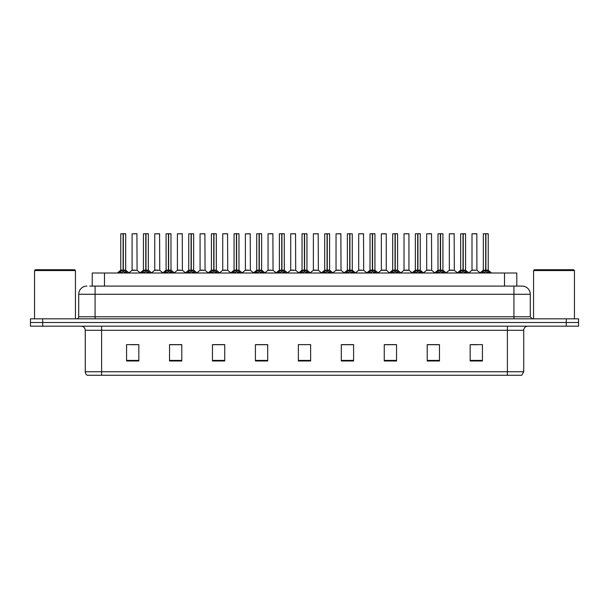 <?xml version="1.0" encoding="UTF-8"?>
<svg xmlns="http://www.w3.org/2000/svg" width="609" height="609" viewBox="0 0 609 609"><rect width="100%" height="100%" fill="white"/><g stroke="black" fill="none" stroke-linecap="round" stroke-linejoin="round"><path stroke-width="0.91" d="M92.218 286.093L92.218 273.007L516.782 273.007L516.782 286.093M523.74 371.741L521.738 375.266L507.381 375.266L507.381 371.741L523.74 371.741L523.74 330.268A4.088 4.088 0 0 1 527.828 326.18M507.381 375.266L87.262 375.266A4.088 4.088 0 0 1 85.26 371.741L85.26 330.268C85.016 327.787 83.654 326.424 81.172 326.18M578.55 326.18L578.55 322.496L30.45 322.496L30.45 326.18L42.721 326.18L42.721 322.496L30.45 322.496L30.45 318.819L42.721 318.819L42.721 322.496L578.55 322.496L578.55 326.18L42.721 326.18M482.427 360.985L482.427 344.625L470.156 344.625L470.156 360.985L482.427 360.985M439.477 360.985L439.477 344.625L427.206 344.625L427.206 360.985L439.477 360.985M396.535 360.985L396.535 344.625L384.264 344.625L384.264 360.985L396.535 360.985M353.585 360.985L353.585 344.625L341.314 344.625L341.314 360.985L353.585 360.985M138.844 360.985L138.844 344.625L126.573 344.625L126.573 360.985L138.844 360.985M181.794 360.985L181.794 344.625L169.523 344.625L169.523 360.985L181.794 360.985M224.736 360.985L224.736 344.625L212.465 344.625L212.465 360.985L224.736 360.985M267.686 360.985L267.686 344.625L255.415 344.625L255.415 360.985L267.686 360.985M310.636 360.985L310.636 344.625L298.364 344.625L298.364 360.985L310.636 360.985M131.483 344.709L137.619 344.709M176.8 344.709L171.609 344.709M222.125 344.709L216.926 344.709M267.442 344.709L262.251 344.709M256.115 344.709L267.686 344.709M471.381 344.709L477.517 344.709M437.391 344.709L432.2 344.709M392.074 344.625L386.875 344.709M341.314 344.709L352.885 344.709M346.749 344.625L341.558 344.709M301.432 344.625L307.568 344.625M224.736 344.709L212.465 344.709M181.794 344.709L169.523 344.709M396.535 344.709L384.264 344.709M439.477 344.709L427.206 344.709M89.949 286.093L519.241 286.093M89.759 286.093L95.08 286.093L95.08 294.276L78.713 294.276L78.713 316.771A2.048 2.048 0 0 1 76.673 318.819M86.897 286.093A8.183 8.183 0 0 0 78.713 294.276M522.103 286.093A8.183 8.183 0 0 1 530.287 294.276L513.92 294.276L513.92 286.093L521.982 286.093M530.287 294.276L530.287 316.771L532.327 318.819M578.55 318.819L578.55 322.496L578.55 318.819L42.721 318.819M118.945 273.098L120.43 271.53L123.109 270.175L123.109 271.599L123.185 269.734L127.494 273.098M120.765 233.818L123.117 233.734L120.765 233.818L120.765 270.145L123.109 270.175M125.591 233.734L124.038 233.734L125.675 233.818L125.675 270.145L123.216 270.145L123.254 233.734L125.591 233.734M123.117 233.734L124.038 233.734M125.675 233.818L123.322 233.734M123.109 233.818L123.109 270.145L120.765 270.145L117.354 273.007M123.216 270.145L123.322 271.599L123.322 270.175M123.322 233.818L123.322 270.145L125.743 270.305L123.597 270.305M126.002 271.53L126.002 273.007L123.322 271.599M123.109 271.599L120.43 273.015L120.43 271.53M123.185 233.734L123.109 270.145M135.168 270.145L132.016 270.305L137.078 270.305L136.918 233.734L132.092 233.818L132.092 270.145L134.658 270.145M134.444 270.145L133.927 270.145M141.6 273.098L143.092 271.53L145.772 270.175L145.772 271.599L145.84 269.734L150.157 273.098M143.427 233.818L145.772 233.734L143.427 233.818L143.427 270.145L145.772 270.175M148.253 233.734L146.693 233.734L148.33 233.818L148.33 270.145L145.878 270.145L145.916 233.734L148.253 233.734M145.772 233.734L146.693 233.734M148.33 233.818L145.985 233.734M145.772 233.818L145.772 270.145L143.427 270.145L140.017 273.007M145.878 270.145L145.985 271.599L145.985 270.175M145.985 233.818L145.985 270.145L148.406 270.305L146.251 270.305M148.665 271.53L148.665 273.007L145.985 271.599M145.772 271.599L143.092 273.015L143.092 271.53M145.84 233.734L145.772 270.145M164.263 273.098L165.755 271.53L168.434 270.175L168.434 271.599L168.503 269.734L172.811 273.098M166.082 233.818L168.434 233.734L166.082 233.818L166.082 270.145L168.434 270.175M170.908 233.734L169.355 233.734L170.992 233.818L170.992 270.145L168.541 270.145L168.571 233.734L170.908 233.734M168.434 233.734L169.355 233.734M170.992 233.818L168.64 233.734M168.434 233.818L168.434 270.145L166.082 270.145L162.672 273.007M168.541 270.145L168.647 271.599L168.647 270.175M168.647 233.818L168.647 270.145L171.068 270.305L168.914 270.305M171.327 271.53L171.327 273.007L168.647 271.599M168.434 271.599L165.755 273.015L165.755 271.53M168.503 233.734L168.434 270.145M186.925 273.098L188.409 271.53L191.089 270.175L191.089 271.599L191.165 269.734L195.474 273.098M188.744 233.818L191.097 233.734L188.744 233.818L188.744 270.145L191.089 270.175M193.571 233.734L192.018 233.734L193.654 233.818L193.654 270.145L191.196 270.145L191.234 233.734L193.571 233.734M191.097 233.734L192.018 233.734M191.302 233.818L191.302 270.145L193.654 270.145L193.654 233.818L191.302 233.734M191.089 233.818L191.089 270.145L188.744 270.145L185.334 273.007M191.196 270.145L191.302 271.599L191.302 270.175M193.989 271.53L193.989 273.007L191.302 271.599M191.089 271.599L188.409 273.015L188.409 271.53M191.165 233.734L191.089 270.145M209.58 273.098L211.072 271.53L213.751 270.175L213.751 271.599L213.82 269.734L218.136 273.098M213.751 233.818L213.751 270.145L211.407 270.145L211.407 233.818L213.759 233.734L211.407 233.818L211.407 270.145L213.751 270.175M216.233 233.734L214.68 233.734L216.317 233.818L216.317 270.145L213.858 270.145L213.896 233.734L216.233 233.734M213.759 233.734L214.68 233.734M213.965 233.818L213.965 270.145L216.317 270.145L216.317 233.818L213.965 233.734M213.858 270.145L213.965 271.599L213.965 270.175M213.751 270.145L213.82 233.734M216.644 271.53L216.644 273.007L213.965 271.599M213.751 271.599L211.072 273.015L211.072 271.53M157.83 270.145L154.678 270.305L159.741 270.305L159.581 233.734L154.755 233.818L154.755 270.145L157.312 270.145M157.099 270.145L156.589 270.145M180.485 270.145L177.341 270.305L182.395 270.305L182.243 233.734L177.417 233.818L177.417 270.145L179.975 270.145M179.762 270.145L179.252 270.145M203.147 270.145L200.003 270.305L205.058 270.305L204.898 233.734L200.072 233.818L200.072 270.145L202.637 270.145M202.424 270.145L201.906 270.145M34.538 270.548L35.36 269.734L74.625 269.734L75.44 270.548L34.538 270.548L34.538 318.819M75.44 270.548L75.44 318.819M533.56 270.548L534.375 269.734L573.64 269.734L574.462 270.548L533.56 270.548L533.56 318.819M574.462 270.548L574.462 318.819M232.242 273.098L233.734 271.53L236.414 270.175L236.414 271.599L236.482 269.734L240.799 273.098M234.062 233.818L236.414 233.734L234.062 233.818L234.062 270.145L236.414 270.175M238.888 233.734L237.335 233.734L238.972 233.818L238.972 270.145L236.52 270.145L236.558 233.734L238.888 233.734M236.414 233.734L237.335 233.734M238.972 233.818L236.619 233.734M236.414 233.818L236.414 270.145L234.069 270.145L230.651 273.007M236.52 270.145L236.627 271.599L236.627 270.175M236.627 233.818L236.627 270.145L239.048 270.305L236.893 270.305M239.307 271.53L239.307 273.007L236.627 271.599M236.414 271.599L233.734 273.015L233.734 271.53M236.482 233.734L236.414 270.145M254.905 273.098L256.389 271.53L259.076 270.175M259.289 233.818L261.634 233.818L259.289 233.818L259.289 270.175L261.969 271.53L263.453 273.098M259.076 233.818L259.076 270.145L256.724 270.145L256.724 233.818L259.076 233.734L256.724 233.818L256.724 270.145L259.076 270.145L259.069 271.599L259.282 233.734M261.55 233.734L259.997 233.734L261.55 233.734M259.076 233.734L259.997 233.734M261.634 233.818L261.634 270.145L259.289 270.145L261.634 270.145L261.634 233.818M259.183 270.145L259.289 271.599L259.289 270.175M259.076 270.145L259.145 233.734M261.969 271.53L261.969 273.007L259.289 271.599M259.069 271.599L256.389 273.015L256.389 271.53M277.567 273.098L279.051 271.53L281.731 270.175L281.731 271.599L281.807 269.734L286.116 273.098M279.386 233.818L281.739 233.734L279.386 233.818L279.386 270.145L281.731 270.175M284.213 233.734L282.66 233.734L284.296 233.818L284.296 270.145L281.838 270.145L281.876 233.734L284.213 233.734M281.739 233.734L282.66 233.734M284.296 233.818L281.944 233.734M281.731 233.818L281.731 270.145L279.386 270.145L275.976 273.007M281.838 270.145L281.944 271.599L281.944 270.175M281.944 233.818L281.944 270.145L284.365 270.305L282.218 270.305M284.624 271.53L284.624 273.007L281.944 271.599M281.731 271.599L279.051 273.015L279.051 271.53M281.807 233.734L281.731 270.145M225.81 270.145L222.658 270.305L227.72 270.305L227.56 233.734L222.734 233.818L222.734 270.145L225.3 270.145M225.079 270.145L224.569 270.145M248.472 270.145L245.32 270.305L250.375 270.305L250.223 233.734L245.397 233.818L245.397 270.145L247.954 270.145M247.741 270.145L247.231 270.145M271.127 270.145L267.983 270.305L273.038 270.305L272.885 233.734L268.059 233.818L268.059 270.145L270.617 270.145M270.404 270.145L269.894 270.145M300.222 273.098L301.714 271.53L304.393 270.175L304.393 271.599L304.462 269.734L308.778 273.098M302.049 233.818L304.393 233.734L302.049 233.818L302.049 270.145L304.393 270.175M306.875 233.734L305.315 233.734L306.951 233.818L306.951 270.145L304.5 270.145L304.538 233.734L306.875 233.734M304.393 233.734L305.315 233.734M306.951 233.818L304.607 233.734M304.393 233.818L304.393 270.145L302.049 270.145L298.638 273.007M304.5 270.145L304.607 271.599L304.607 270.175M304.607 233.818L304.607 270.145L307.027 270.305L304.873 270.305M307.286 271.53L307.286 273.007L304.607 271.599M304.393 271.599L301.714 273.015L301.714 271.53M304.462 233.734L304.393 270.145M322.884 273.098L324.376 271.53L327.056 270.175L327.056 271.599L327.124 269.734L331.433 273.098M327.056 233.818L327.056 270.145L324.704 270.145L324.704 233.818L327.056 233.734L324.704 233.818L324.704 270.145L327.056 270.175M329.53 233.734L327.977 233.734L329.614 233.818L329.614 270.145L327.162 270.145L327.193 233.734L329.53 233.734M327.056 233.734L327.977 233.734M327.269 233.818L327.269 270.145L329.614 270.145L329.614 233.818L327.261 233.734M327.162 270.145L327.269 271.599L327.269 270.175M327.056 270.145L327.124 233.734M329.949 271.53L329.949 273.007L327.269 271.599M327.056 271.599L324.376 273.015L324.376 271.53M345.547 273.098L347.031 271.53L349.711 270.175L349.711 271.599L349.787 269.734L349.931 271.599L349.855 233.734L352.276 233.818L352.276 270.145L349.817 270.145M349.924 270.175L352.611 271.53L354.095 273.098M349.711 233.818L349.711 270.145L347.366 270.145L347.366 233.818L349.718 233.734L347.366 233.818L347.366 270.145L349.711 270.175M349.718 233.734L350.639 233.734M349.924 233.818L349.924 270.145L352.276 270.145L352.276 233.818L349.924 233.734M349.711 270.145L349.787 233.734M352.611 271.53L352.611 273.007L349.931 271.599M349.711 271.599L347.031 273.015L347.031 271.53M368.201 273.098L369.693 271.53L372.373 270.175L372.373 271.599L372.442 269.734L376.758 273.098M372.373 233.818L372.373 270.145L370.028 270.145L370.028 233.818L372.381 233.734L370.028 233.818L370.028 270.145L372.373 270.175M374.855 233.734L373.302 233.734L374.938 233.818L374.938 270.145L372.48 270.145L372.518 233.734L374.855 233.734M372.381 233.734L373.302 233.734M374.938 270.145L374.938 233.818L372.586 233.734M372.48 270.145L372.586 271.599L372.586 270.175M372.86 270.305L375.007 270.305L372.586 270.145L372.586 233.818M372.373 270.145L372.442 233.734M375.266 271.53L375.266 273.007L372.586 271.599M372.373 271.599L369.693 273.015L369.693 271.53M390.864 273.098L392.356 271.53L395.035 270.175L395.035 271.599L395.104 269.734L399.42 273.098M392.683 233.818L395.035 233.734L392.683 233.818L392.683 270.145L395.035 270.175M397.517 233.734L395.957 233.734L397.593 233.818L397.593 270.145L395.142 270.145L395.18 233.734L397.517 233.734M395.035 233.734L395.957 233.734M395.249 233.818L395.249 270.145L397.593 270.145L397.593 233.818L395.241 233.734M395.035 233.818L395.035 270.145L392.691 270.145L389.273 273.007M395.142 270.145L395.249 271.599L395.249 270.175M397.928 271.53L397.928 273.007L395.249 271.599M395.035 271.599L392.356 273.015L392.356 271.53M395.104 233.734L395.035 270.145M293.789 270.145L290.638 270.305L295.7 270.305L295.54 233.734L290.714 233.818L290.714 270.145L293.279 270.145M293.066 270.145L292.548 270.145M316.452 270.145L313.3 270.305L318.362 270.305L318.202 233.734L313.376 233.818L313.376 270.145L315.934 270.145M315.721 270.145L315.211 270.145M339.106 270.145L335.962 270.305L341.017 270.305L340.865 233.734L336.039 233.818L336.039 270.145L338.596 270.145M338.383 270.145L337.873 270.145M361.769 270.145L358.625 270.305L363.68 270.305L363.52 233.734L358.693 233.818L358.693 270.145L361.259 270.145M361.046 270.145L360.528 270.145M386.266 233.818L381.356 233.818L381.356 270.145L386.266 270.145L386.266 233.818L382.992 233.734M381.356 233.818L386.182 233.734M384.431 270.145L383.921 270.145M383.7 270.145L383.19 270.145M413.526 273.098L415.011 271.53L417.698 270.175L417.698 271.599L417.766 269.734L422.075 273.098M415.346 233.818L417.698 233.734L415.346 233.818L415.346 270.145L417.698 270.175M420.172 233.734L418.619 233.734L420.256 233.818L420.256 270.145L417.804 270.145L417.835 233.734L420.172 233.734M417.698 233.734L418.619 233.734M417.911 233.818L417.911 270.145L420.256 270.145L420.256 233.818L417.903 233.734M417.698 233.818L417.698 270.145L415.346 270.145L411.935 273.007M417.804 270.145L417.911 271.599L417.911 270.175M420.591 271.53L420.591 273.007L417.911 271.599M417.698 271.599L415.011 273.015L415.011 271.53M417.766 233.734L417.698 270.145M436.189 273.098L437.673 271.53L440.353 270.175L440.353 271.599L440.429 269.734L444.737 273.098M438.008 233.818L440.36 233.734L438.008 233.818L438.008 270.145L440.353 270.175M442.834 233.734L441.281 233.734L442.918 233.818L442.918 270.145L440.459 270.145L440.497 233.734L442.834 233.734M440.36 233.734L441.281 233.734M442.918 233.818L440.566 233.734M440.353 233.818L440.353 270.145L438.008 270.145L434.598 273.007M440.459 270.145L440.566 271.599L440.566 270.175M440.566 233.818L440.566 270.145L442.987 270.305L440.84 270.305M443.245 271.53L443.245 273.007L440.566 271.599M440.353 271.599L437.673 273.015L437.673 271.53M440.429 233.734L440.353 270.145M458.843 273.098L460.335 271.53L463.015 270.175L463.015 271.599L463.084 269.734L467.4 273.098M460.67 233.818L463.015 233.734L460.67 233.818L460.67 270.145L463.015 270.175M465.497 233.734L463.936 233.734L465.573 233.818L465.573 270.145L463.122 270.145L463.16 233.734L465.497 233.734M463.015 233.734L463.936 233.734M465.573 233.818L463.228 233.734M463.015 233.818L463.015 270.145L460.67 270.145L457.26 273.007M463.122 270.145L463.228 271.599L463.228 270.175M463.228 233.818L463.228 270.145L465.649 270.305L463.495 270.305M465.908 271.53L465.908 273.007L463.228 271.599M463.015 271.599L460.335 273.015L460.335 271.53M463.084 233.734L463.015 270.145M481.506 273.098L482.998 271.53L485.678 270.175L485.678 271.599L485.746 269.734L490.055 273.098M483.325 233.818L485.678 233.734L483.325 233.818L483.325 270.145L485.678 270.175M488.152 233.734L486.599 233.734L488.235 233.818L488.235 270.145L485.784 270.145L485.815 233.734L488.152 233.734M485.678 233.734L486.599 233.734M488.235 233.818L485.883 233.734M485.678 233.818L485.678 270.145L483.325 270.145L479.915 273.007M485.784 270.145L485.891 271.599L485.891 270.175M485.891 233.818L485.891 270.145L488.311 270.305L486.157 270.305M488.57 271.53L488.57 273.007L485.891 271.599M485.678 271.599L482.998 273.015L482.998 271.53M485.746 233.734L485.678 270.145M408.928 233.818L404.018 233.818L404.018 270.145L408.928 270.145L408.928 233.818L405.655 233.734M404.018 233.818L408.845 233.734M407.094 270.145L406.576 270.145M406.363 270.145L405.853 270.145M429.748 270.145L426.604 270.305L431.659 270.305L431.507 233.734L426.681 233.818L426.681 270.145L429.238 270.145M429.946 233.734L428.31 233.734M429.025 270.145L428.515 270.145M452.411 270.145L449.259 270.305L454.322 270.305L454.162 233.734L449.335 233.818L449.335 270.145L451.901 270.145M451.688 270.145L451.17 270.145M476.9 270.145L476.824 233.734L471.998 233.818L471.998 270.145L474.556 270.145M475.271 233.734L473.635 233.734M475.073 270.145L473.832 270.145M474.342 270.145L471.998 270.145L468.785 272.84L465.649 270.305L468.983 273.007M104.489 286.093L104.489 273.007M504.511 286.093L504.511 273.007M507.381 326.18L507.381 330.268L85.26 330.268M523.74 330.268L507.381 330.268L507.381 371.741L101.619 371.741L101.619 375.266M85.26 371.741L101.619 371.741L101.619 326.18M566.279 326.18L566.279 318.819M310.636 360.421L298.364 360.421M267.686 360.421L255.415 360.421M224.736 360.421L212.465 360.421M181.794 360.421L169.523 360.421M138.844 360.421L126.573 360.421M353.585 360.421L341.314 360.421M396.535 360.421L384.264 360.421M439.477 360.421L427.206 360.421M482.427 360.421L470.156 360.421M95.08 318.819L95.08 316.771L530.287 316.771M78.713 316.771L95.08 316.771L95.08 294.276L513.92 294.276L513.92 318.819M122.843 270.305L120.689 270.305M126.436 271.903L126.436 273.007M120.003 271.903L120.003 273.007M137.002 233.818L132.092 233.818M145.505 270.305L143.351 270.305L140.215 272.84L137.078 270.305M149.098 271.903L149.098 273.007M142.658 271.903L142.658 273.007M168.16 270.305L166.013 270.305M171.753 271.903L171.753 273.007M165.321 271.903L165.321 273.007M190.823 270.305L188.668 270.305M197.065 273.007L193.654 270.145L191.576 270.305M194.416 271.903L194.416 273.007M187.983 271.903L187.983 273.007M213.485 270.305L211.407 270.145M219.727 273.007L216.309 270.145L214.239 270.305M217.078 271.903L217.078 273.007M210.638 271.903L210.638 273.007M159.665 233.818L154.755 233.818M182.319 233.818L177.417 233.818M204.982 233.818L200.072 233.818M236.14 270.305L233.993 270.305M239.74 271.903L239.74 273.007M233.3 271.903L233.3 273.007M258.802 270.305L256.724 270.145M265.044 273.007L261.634 270.145L259.556 270.305M262.395 271.903L262.395 273.007M255.963 271.903L255.963 273.007M281.465 270.305L279.31 270.305M285.058 271.903L285.058 273.007M278.625 271.903L278.625 273.007M227.644 233.818L222.734 233.818M250.307 233.818L245.397 233.818M272.961 233.818L268.059 233.818M304.127 270.305L301.973 270.305L298.836 272.84L295.7 270.305M307.72 271.903L307.72 273.007M301.28 271.903L301.28 273.007M326.782 270.305L324.704 270.145M333.024 273.007L329.614 270.145L327.535 270.305M330.375 271.903L330.375 273.007M323.942 271.903L323.942 273.007M349.444 270.305L347.366 270.145M352.276 270.145L350.198 270.305M353.037 271.903L353.037 273.007M346.605 271.903L346.605 273.007M372.107 270.305L370.028 270.145M375.7 271.903L375.7 273.007M369.26 271.903L369.26 273.007M394.761 270.305L392.615 270.305M401.004 273.007L397.593 270.145L395.515 270.305M398.362 271.903L398.362 273.007M391.922 271.903L391.922 273.007M295.624 233.818L290.714 233.818M318.286 233.818L313.376 233.818M340.941 233.818L336.039 233.818M363.603 233.818L358.693 233.818M386.342 270.305L381.28 270.305L386.266 270.145L389.478 272.84M417.424 270.305L415.269 270.305M420.256 270.145L418.177 270.305M421.017 271.903L421.017 273.007M414.584 271.903L414.584 273.007M440.086 270.305L437.932 270.305M443.679 271.903L443.679 273.007M437.247 271.903L437.247 273.007M462.749 270.305L460.594 270.305M466.342 271.903L466.342 273.007M459.902 271.903L459.902 273.007M485.403 270.305L483.257 270.305M488.997 271.903L488.997 273.007M482.564 271.903L482.564 273.007M408.997 270.305L403.942 270.305L408.921 270.145L412.133 272.84M431.583 233.818L426.681 233.818M454.245 233.818L449.335 233.818M476.908 270.145L471.922 270.305M476.908 233.818L471.998 233.818M125.675 270.145L129.085 273.007M132.016 270.305L128.88 272.84M148.33 270.145L151.74 273.007M170.992 270.145L174.402 273.007M211.331 270.305L207.996 273.007M154.678 270.305L151.542 272.84M159.741 270.305L162.877 272.84M177.341 270.305L174.204 272.84M182.395 270.305L185.532 272.84M200.003 270.305L196.867 272.84L193.731 270.305M205.058 270.305L208.194 272.84M239.048 270.305L242.382 273.007M250.375 270.305L253.511 272.84L256.648 270.305L253.314 273.007M284.296 270.145L287.707 273.007M222.658 270.305L219.522 272.84M227.72 270.305L230.857 272.84M245.32 270.305L242.184 272.84M267.983 270.305L264.846 272.84L261.71 270.305M273.038 270.305L276.174 272.84M306.951 270.145L310.362 273.007M324.635 270.305L321.293 273.007M347.29 270.305L343.956 273.007M352.352 270.305L355.686 273.007M369.952 270.305L366.618 273.007M375.007 270.305L378.349 273.007M290.638 270.305L287.501 272.84M313.3 270.305L310.164 272.84L307.027 270.305M318.362 270.305L321.499 272.84M335.962 270.305L332.826 272.84M341.017 270.305L344.154 272.84M358.625 270.305L355.489 272.84M363.68 270.305L366.816 272.84M381.28 270.305L378.143 272.84M420.332 270.305L423.666 273.007M442.987 270.305L446.328 273.007M488.311 270.305L491.646 273.007M403.942 270.305L400.806 272.84M426.604 270.305L423.468 272.84M431.659 270.305L434.796 272.84M449.259 270.305L446.123 272.84M454.322 270.305L457.458 272.84M476.984 270.305L480.12 272.84"/></g></svg>

